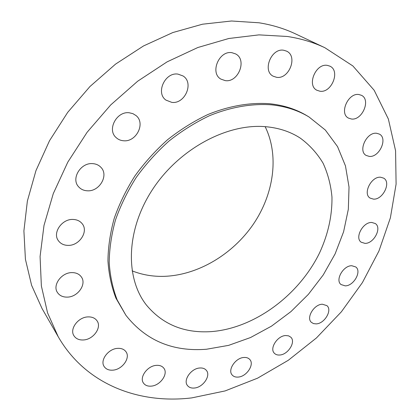 <?xml version="1.0" encoding="UTF-8"?>
<svg xmlns="http://www.w3.org/2000/svg" width="420" height="420" viewBox="0 0 420 420"><rect width="100%" height="100%" fill="white"/><g stroke="black" fill="none" stroke-linecap="round" stroke-linejoin="round"><path stroke-width="0.63" d="M358.848 94.521C348.091 92.647 338.993 113.594 348.479 118.099L351.414 119.007C362.213 120.661 371.17 99.687 361.405 95.288L358.848 94.521M376.619 133.271C366.649 131.833 357.693 151.1 366.203 155.453L369.285 156.403C379.286 157.647 388.112 138.374 379.376 134.101L376.619 133.271M380.604 177.224C371.28 176.211 362.523 193.793 370.109 198.093L373.469 199.127C382.825 199.957 391.456 182.396 383.675 178.154L380.604 177.224M371.805 222.469C362.969 221.855 354.428 237.888 361.2 242.209L364.943 243.364C373.805 243.815 382.231 227.803 375.286 223.535L371.805 222.469M351.787 265.729C343.287 265.456 334.934 280.156 341.024 284.55L345.23 285.863C353.771 285.983 361.998 271.304 355.751 266.952L351.787 265.729M322.397 304.222C314.076 304.227 305.87 317.835 311.404 322.361L313.504 323.594L316.16 323.883C324.524 323.731 332.598 310.133 326.923 305.65L322.397 304.222M285.668 335.538C277.389 335.753 269.262 348.516 274.349 353.236C275.667 354.601 277.473 355.194 279.757 355.016C288.083 354.653 296.069 341.896 290.834 337.218L288.587 335.848L285.668 335.538M243.878 357.473C235.51 357.835 227.393 369.978 232.139 374.955C233.567 376.604 235.615 377.307 238.282 377.071C246.708 376.562 254.678 364.413 249.774 359.478C248.388 357.95 246.419 357.284 243.878 357.473M199.694 368.004C191.126 368.44 182.921 380.179 187.435 385.492C188.984 387.466 191.31 388.311 194.397 388.028C203.039 387.445 211.082 375.674 206.393 370.409C204.881 368.576 202.65 367.778 199.694 368.004M156.329 365.363C147.446 365.799 139.078 377.354 143.467 383.072C145.152 385.408 147.761 386.426 151.305 386.127C160.272 385.539 168.467 373.926 163.874 368.256C162.225 366.093 159.71 365.132 156.329 365.363M117.637 348.364C108.35 348.7 99.734 360.313 104.139 366.513C105.966 369.212 108.864 370.43 112.844 370.156C122.231 369.653 130.662 357.945 126.011 351.803C124.215 349.309 121.427 348.164 117.637 348.364M88.022 316.901C78.23 317.037 69.305 328.996 73.925 335.738C75.905 338.756 79.055 340.163 83.365 339.969C93.282 339.649 101.997 327.542 97.073 320.864C95.125 318.098 92.111 316.774 88.022 316.901M71.936 272.612C61.546 272.444 52.279 285.149 57.414 292.462C59.551 295.643 62.843 297.197 67.289 297.119C77.831 297.087 86.867 284.167 81.349 276.932C79.254 274.045 76.114 272.606 71.936 272.612M72.959 219.445C61.882 218.846 52.29 232.869 58.37 240.686C60.632 243.763 63.893 245.333 68.156 245.385C79.422 245.768 88.762 231.452 82.199 223.729C80.005 220.994 76.923 219.566 72.959 219.445M92.594 163.627C80.745 162.498 70.938 178.542 78.456 186.617C80.719 189.242 83.717 190.638 87.444 190.801C99.498 191.693 109.022 175.282 100.936 167.354C98.779 165.076 95.996 163.837 92.594 163.627M129.224 112.77C116.655 111.069 106.848 129.696 116.062 137.534C118.125 139.477 120.629 140.553 123.569 140.763C136.343 142.217 145.845 123.191 136.017 115.558L132.888 113.642L129.224 112.77M178.007 74.12C165.018 71.925 155.405 93.051 166.016 100.144L171.791 102.37C184.947 104.302 194.266 82.829 183.067 75.978L178.007 74.12M231.966 52.705C219.035 50.237 209.648 72.954 220.883 79.102L225.215 80.614C238.261 82.814 247.396 59.84 235.646 53.928L231.966 52.705M327.327 65.373C315.714 63.131 306.526 85.465 316.937 90.274L319.945 91.219C331.611 93.23 340.631 70.812 329.879 66.15L327.327 65.373M283.747 50.258C271.341 47.791 262.085 70.849 273.168 76.193L276.591 77.311C289.076 79.522 298.132 56.306 286.619 51.156L283.747 50.258M324.87 47.723L295.502 33.884C284.324 28.597 272.16 24.901 259.019 22.785L231.509 21L202.487 24.208L172.835 32.545L143.519 45.948L115.568 64.108L89.99 86.494L67.715 112.34L49.508 140.737L35.947 170.657L27.373 201.049L23.903 230.89L25.415 259.25L31.616 285.348L42.053 308.548L58.207 336.714C85.685 384.547 138.973 404.297 191.793 397.887L225.104 390.925L257.56 378.184L288.262 360.308L316.433 337.958L341.366 311.819L362.413 282.581L378.95 250.997L390.374 217.865L396.097 184.102L395.577 150.749L388.364 119.012L374.152 90.248L352.884 65.961L324.87 47.723C313.441 42.32 300.951 38.572 287.39 36.482L258.935 34.876L228.774 38.504L197.82 47.523L167.102 61.861L137.708 81.186L110.723 104.921L87.129 132.248L67.778 162.178L53.277 193.615L44 225.424L40.073 256.536L41.37 285.968L47.576 312.905L58.207 336.714M308.994 116.96L307.172 115.862C296.247 109.242 283.726 105.2 269.603 103.724C250.042 102.317 228.816 105.94 207.653 114.634C193.652 121.306 180.269 129.691 167.507 139.771C155.316 150.701 144.433 162.787 134.862 176.027C126.205 189.73 119.327 203.842 114.224 218.363C110.213 232.895 108.118 247.07 107.945 260.894C108.854 274.312 111.52 286.75 115.946 298.211L125.942 315.336C145.887 340.573 172.736 351.876 206.483 349.246L228.638 345.361L250.53 337.538L271.498 326.141L290.96 311.593L308.369 294.357L323.232 274.943L335.113 253.885L343.597 231.782L348.332 209.27L349.025 187.058L345.466 165.9L337.544 146.606L325.316 130.016L308.994 116.96C298.058 110.339 285.516 106.292 271.367 104.822C251.764 103.425 230.486 107.079 209.265 115.805C195.227 122.514 181.802 130.924 169.003 141.047C156.77 152.014 145.85 164.141 136.243 177.424C127.554 191.168 120.645 205.322 115.516 219.891C111.484 234.46 109.379 248.672 109.195 262.526C110.093 275.977 112.754 288.44 117.18 299.917L125.942 315.336M265.561 126.688C226.973 123.249 178.925 149.021 152.507 189.53C125.974 230.003 125.039 277.888 146.375 305.004C162.614 324.476 184.207 333.349 211.16 331.621C254.394 328.393 298.846 295.349 319.573 252.877C328.094 234.334 332.225 215.733 331.963 197.064C330.86 184.994 327.91 173.717 323.101 163.238C317.237 153.4 309.65 145.036 300.337 138.154C290.377 131.67 278.786 127.848 265.561 126.688M132.09 270.848C142.165 274.838 152.854 276.67 164.157 276.344C197.925 275.2 232.517 254.483 253.223 224.38C273.793 194.234 279.437 155.752 265.146 126.656"/></g></svg>
